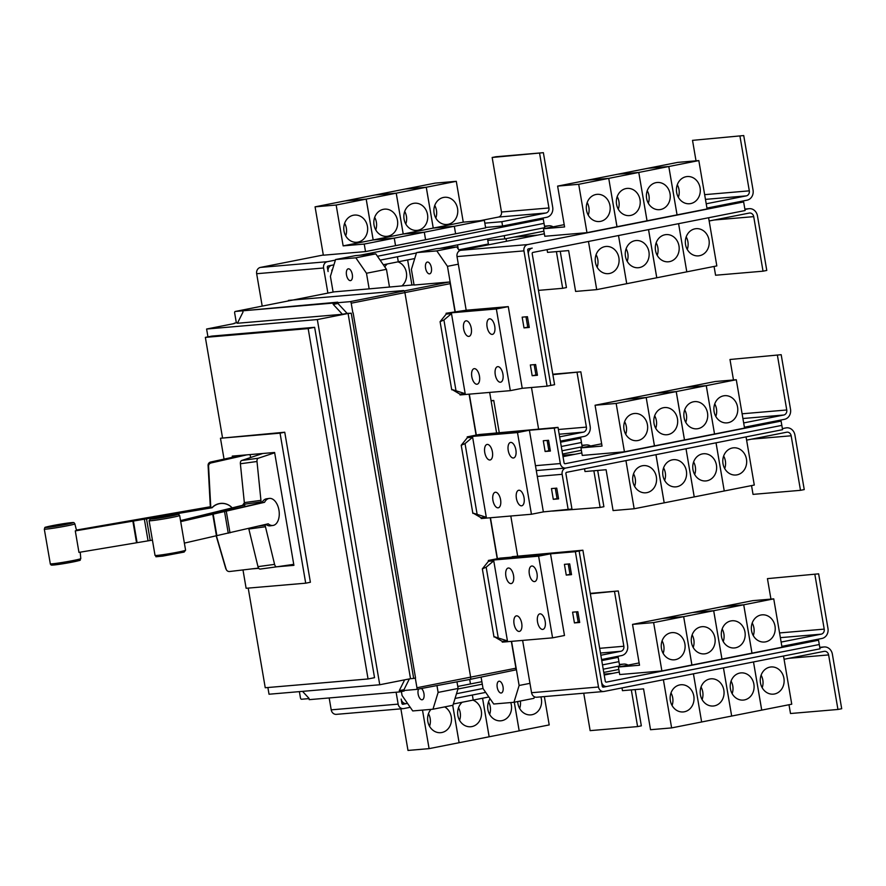 <?xml version="1.0" encoding="UTF-8"?>
<svg xmlns="http://www.w3.org/2000/svg" width="886" height="886" viewBox="0 0 886 886"><rect width="100%" height="100%" fill="white"/><g stroke="black" fill="none" stroke-linecap="round" stroke-linejoin="round"><path stroke-width="1.33" d="M76.44 530.072L210.491 506.726M241.435 455.315L210.635 462.038A3.278 3.267 151.9 0 0 208.088 465.416L210.192 504.411A13.866 13.844 151.9 0 0 210.37 506.006L210.525 506.881L76.473 530.227M212.153 507.733L75.288 530.891A16.037 0.742 -9.7 0 0 76.251 530.57L212.075 507.589A13.644 13.622 -28.1 0 1 232.099 507.8A13.644 13.622 -28.1 0 0 212.153 507.733L212.075 507.589M75.288 530.891L78.954 552.388L151.572 540.261M210.525 506.881L210.68 507.833M184.93 542.985L268.236 523.803A13.644 8.029 -97.8 0 0 272.943 525.453A13.644 8.029 -97.8 0 0 273.397 525.376A13.644 8.029 -97.8 0 0 279.001 510.469A13.644 8.029 -97.8 0 0 269.255 498.419A13.644 8.029 -97.8 0 0 268.801 498.508A13.644 8.029 -97.8 0 0 264.56 502.307L181.198 521.511M181.143 521.256L261.935 502.661A13.644 8.029 -97.8 0 1 266.177 498.862A13.644 8.029 -97.8 0 1 266.631 498.774L269.255 498.419M180.954 520.503L242.698 505.286A13.644 8.029 82.2 0 1 244.37 502.96M262.732 453.499L241.668 460.487A3.278 1.927 82.2 0 0 240.383 463.766L244.337 502.617A13.866 8.162 82.2 0 0 244.547 504.2L244.702 505.075L181.021 520.758M244.702 505.075L244.979 506.692M216.106 535.598L225.675 568.28A3.278 3.267 151.9 0 0 225.93 568.912L226.406 569.809A3.278 3.267 -28.1 0 1 226.151 569.177L216.306 535.543M258.579 568.092L229.673 571.503A3.278 3.267 -28.1 0 1 226.406 569.809M211.001 507.778L210.846 506.892A13.866 13.844 -28.1 0 1 210.669 505.308L208.575 466.302A3.278 3.267 -28.1 0 1 211.123 462.935L246.895 454.85M270.773 525.73A13.644 8.029 -97.8 0 1 270.319 525.819A13.644 8.029 -97.8 0 1 265.855 524.368M264.56 502.307L261.935 502.661M261.304 502.816L261.16 501.941A13.866 8.162 -97.8 0 1 260.938 500.357L256.995 461.495A3.278 1.927 -97.8 0 1 258.28 458.228L274.671 452.79M244.691 505.02L242.698 505.286M293.742 564.349L276.831 566.796A3.278 1.927 -97.8 0 1 276.82 566.807A3.278 1.927 -97.8 0 1 274.582 564.371L265.457 526.749A13.866 8.162 -97.8 0 1 265.135 525.188L265.025 524.567M248.711 528.433A13.866 8.162 82.2 0 0 248.844 529.008L257.97 566.641A3.278 1.927 82.2 0 0 260.218 569.067A3.278 1.927 82.2 0 0 260.229 569.067L276.82 566.807L260.218 569.067M250.107 454.573L250.605 457.519M285.846 565.49L293.82 564.814M258.756 568.336L252.089 568.856M232.442 457.11L232.265 456.102L274.616 452.48L293.908 565.334L277.052 566.774M242.986 569.931L246.12 588.282L305.703 583.187L280.054 433.154L220.47 438.249L224.025 459.014M781.862 646.37L821.931 638.463A8.727 7.642 85.1 0 0 827.967 628.384L818.642 573.84L767.442 578.636L770.942 599.102M818.642 573.84L767.442 578.636M814.887 574.582L824.213 629.126A4.364 3.821 -94.9 0 1 821.2 634.166L781.131 642.073M663.16 653.403A13.644 11.928 85.1 0 0 662.086 640.844M670.879 632.781A13.644 11.928 -94.9 0 1 672.009 632.626A13.644 11.928 -94.9 0 1 684.989 644.554A13.644 11.928 -94.9 0 1 675.464 659.649A13.644 11.928 -94.9 0 1 674.335 659.815A13.644 11.928 -94.9 0 1 661.355 647.887A13.644 11.928 -94.9 0 1 670.879 632.781M743.708 604.795L751.97 653.159L721.957 659.084L713.695 610.72L692.608 612.525L722.611 606.6L743.708 604.795L713.695 610.72L692.575 612.525L632.526 624.386L639.515 665.231L618.417 667.025L639.116 662.938M662.54 618.461L683.638 616.656L653.624 622.581L632.526 624.386M693.206 647.467A13.644 11.928 85.1 0 0 692.132 634.908M700.915 626.856A13.644 11.928 -94.9 0 1 702.044 626.69A13.644 11.928 -94.9 0 1 715.035 638.618A13.644 11.928 -94.9 0 1 705.511 653.724A13.644 11.928 -94.9 0 1 704.37 653.879A13.644 11.928 -94.9 0 1 691.39 641.962A13.644 11.928 -94.9 0 1 700.915 626.856M721.957 659.084L713.673 610.731L683.66 616.656L662.562 618.45M723.242 641.542A13.644 11.928 85.1 0 0 722.168 628.982M730.95 620.92A13.644 11.928 -94.9 0 1 732.08 620.765A13.644 11.928 -94.9 0 1 745.071 632.693A13.644 11.928 -94.9 0 1 735.546 647.799A13.644 11.928 -94.9 0 1 734.405 647.954A13.644 11.928 -94.9 0 1 721.425 636.026A13.644 11.928 -94.9 0 1 730.95 620.92M753.277 635.605A13.644 11.928 85.1 0 0 752.203 623.046M760.985 614.995A13.644 11.928 -94.9 0 1 762.126 614.84A13.644 11.928 -94.9 0 1 775.106 626.756A13.644 11.928 -94.9 0 1 765.582 641.863A13.644 11.928 -94.9 0 1 764.441 642.018A13.644 11.928 -94.9 0 1 751.461 630.101A13.644 11.928 -94.9 0 1 760.985 614.995M773.744 598.87L752.657 600.664L722.644 606.6L743.731 604.795L773.744 598.87L782.006 647.234L751.992 653.159L743.731 604.795M744.927 209.484L748.482 208.775A8.727 7.642 -94.9 0 1 749.213 208.675A8.727 7.642 -94.9 0 1 757.464 215.896L766.778 270.44L763.034 271.182L753.709 216.638A4.364 3.821 85.1 0 0 749.224 213.072L709.154 220.991M714.072 266.453L715.578 275.236L763.034 271.182M609.457 273.497A13.644 11.928 -94.9 0 1 608.328 273.652A13.644 11.928 -94.9 0 1 595.348 261.724A13.644 11.928 -94.9 0 1 604.872 246.629A13.644 11.928 -94.9 0 1 606.002 246.463A13.644 11.928 -94.9 0 1 618.982 258.391A13.644 11.928 -94.9 0 1 609.457 273.497M597.153 267.24A13.644 11.928 85.1 0 0 596.079 254.681M547.072 249.63L547.548 252.388L568.635 250.583L575.612 291.428L596.71 289.622L656.759 277.772L716.829 265.911L708.601 217.746M639.504 267.561A13.644 11.928 -94.9 0 1 638.363 267.727A13.644 11.928 -94.9 0 1 625.383 255.799A13.644 11.928 -94.9 0 1 634.908 240.693A13.644 11.928 -94.9 0 1 636.037 240.538A13.644 11.928 -94.9 0 1 649.028 252.466A13.644 11.928 -94.9 0 1 639.504 267.561M627.199 261.315A13.644 11.928 85.1 0 0 626.125 248.756M626.723 283.697L618.506 235.532L626.723 283.697M669.539 261.636A13.644 11.928 -94.9 0 1 668.398 261.791A13.644 11.928 -94.9 0 1 655.418 249.863A13.644 11.928 -94.9 0 1 664.943 234.768A13.644 11.928 -94.9 0 1 666.073 234.602A13.644 11.928 -94.9 0 1 679.064 246.529A13.644 11.928 -94.9 0 1 669.539 261.636M657.235 255.378A13.644 11.928 85.1 0 0 656.161 242.819M699.575 255.7A13.644 11.928 -94.9 0 1 698.434 255.866A13.644 11.928 -94.9 0 1 685.454 243.938A13.644 11.928 -94.9 0 1 694.978 228.832A13.644 11.928 -94.9 0 1 696.119 228.677A13.644 11.928 -94.9 0 1 709.099 240.604A13.644 11.928 -94.9 0 1 699.575 255.7M687.27 249.453A13.644 11.928 85.1 0 0 686.196 236.894M686.794 271.836L678.587 223.671L686.794 271.836M305.703 583.187L310.388 582.257L284.749 432.224L280.054 433.154M220.47 438.249L284.749 432.224M819.838 647.766L823.404 647.057A8.727 7.642 -94.9 0 1 824.135 646.957A8.727 7.642 -94.9 0 1 832.375 654.178L841.7 708.722L837.946 709.464L828.62 654.92A4.364 3.821 85.1 0 0 824.135 651.354L784.066 659.273M788.994 704.735L790.5 713.518L837.946 709.464M684.38 711.779A13.644 11.928 -94.9 0 1 683.25 711.934A13.644 11.928 -94.9 0 1 670.259 700.018A13.644 11.928 -94.9 0 1 679.783 684.911A13.644 11.928 -94.9 0 1 680.924 684.756A13.644 11.928 -94.9 0 1 693.904 696.673A13.644 11.928 -94.9 0 1 684.38 711.779M672.075 705.522A13.644 11.928 85.1 0 0 671.001 692.963M621.994 687.913L622.459 690.67L643.557 688.876L650.534 729.71L671.621 727.904L731.67 716.054L791.752 704.193L783.512 656.028M714.415 705.854A13.644 11.928 -94.9 0 1 713.285 706.009A13.644 11.928 -94.9 0 1 700.294 694.081A13.644 11.928 -94.9 0 1 709.819 678.986A13.644 11.928 -94.9 0 1 710.96 678.82A13.644 11.928 -94.9 0 1 723.94 690.748A13.644 11.928 -94.9 0 1 714.415 705.854M702.111 699.597A13.644 11.928 85.1 0 0 701.036 687.038M701.634 721.979L693.428 673.814L701.634 721.979M744.45 699.918A13.644 11.928 -94.9 0 1 743.321 700.084A13.644 11.928 -94.9 0 1 730.341 688.156A13.644 11.928 -94.9 0 1 739.865 673.05A13.644 11.928 -94.9 0 1 740.995 672.895A13.644 11.928 -94.9 0 1 753.975 684.823A13.644 11.928 -94.9 0 1 744.45 699.918M732.146 693.672A13.644 11.928 85.1 0 0 731.072 681.101M723.441 667.889L731.67 716.054L723.463 667.878M774.486 693.993A13.644 11.928 -94.9 0 1 773.356 694.148A13.644 11.928 -94.9 0 1 760.376 682.22A13.644 11.928 -94.9 0 1 769.901 667.125A13.644 11.928 -94.9 0 1 771.03 666.959A13.644 11.928 -94.9 0 1 784.01 678.886A13.644 11.928 -94.9 0 1 774.486 693.993M762.182 687.735A13.644 11.928 85.1 0 0 761.107 675.176M721.935 659.095L691.922 665.021L683.66 616.656L691.9 665.021L661.886 670.946L653.624 622.581M618.417 667.025L619.702 674.556L661.886 670.946M582.888 550.206L605.282 681.223A1.096 0.952 85.1 0 0 606.401 682.109L818.553 640.224L819.295 644.521L607.143 686.406A5.46 4.773 -94.9 0 1 606.688 686.473A5.46 4.773 -94.9 0 1 601.528 681.954L579.134 550.948L582.888 550.206L512.174 556.674L579.134 550.948M744.406 427.229L784.475 419.322A8.727 7.642 85.1 0 0 790.511 409.243L781.186 354.699L729.986 359.495L733.475 379.961M781.186 354.699L729.986 359.495M777.432 355.441L786.757 409.985A4.364 3.821 -94.9 0 1 783.745 415.025L743.675 422.932M625.704 434.262A13.644 11.928 85.1 0 0 624.63 421.703M633.412 413.64A13.644 11.928 -94.9 0 1 634.553 413.485A13.644 11.928 -94.9 0 1 647.533 425.413A13.644 11.928 -94.9 0 1 638.009 440.508A13.644 11.928 -94.9 0 1 636.879 440.674A13.644 11.928 -94.9 0 1 623.899 428.746A13.644 11.928 -94.9 0 1 633.412 413.64M736.288 379.729L744.55 428.093L714.537 434.018L706.275 385.654L685.177 387.459L706.253 385.654L736.288 379.729L715.19 381.523L655.142 393.384L676.206 391.59L646.193 397.515L625.084 399.32L595.071 405.245L602.048 446.079L580.961 447.884L601.66 443.797M676.206 391.59L684.479 439.943L654.466 445.88L646.193 397.515L616.158 403.44L595.071 405.245M655.74 428.326A13.644 11.928 85.1 0 0 654.665 415.767M663.459 407.715A13.644 11.928 -94.9 0 1 664.589 407.549A13.644 11.928 -94.9 0 1 677.568 419.477A13.644 11.928 -94.9 0 1 668.044 434.583A13.644 11.928 -94.9 0 1 666.914 434.738A13.644 11.928 -94.9 0 1 653.934 422.81A13.644 11.928 -94.9 0 1 663.459 407.715M714.537 434.018L706.253 385.654L676.24 391.579L655.142 393.384L625.106 399.309L646.193 397.515L654.444 445.88L624.431 451.805L616.158 403.44M685.775 422.4A13.644 11.928 85.1 0 0 684.701 409.841M693.494 401.779A13.644 11.928 -94.9 0 1 694.624 401.624A13.644 11.928 -94.9 0 1 707.604 413.552A13.644 11.928 -94.9 0 1 698.079 428.647A13.644 11.928 -94.9 0 1 696.95 428.813A13.644 11.928 -94.9 0 1 683.97 416.885A13.644 11.928 -94.9 0 1 693.494 401.779M715.822 416.464A13.644 11.928 85.1 0 0 714.747 403.905M723.53 395.854A13.644 11.928 -94.9 0 1 724.659 395.688A13.644 11.928 -94.9 0 1 737.65 407.615A13.644 11.928 -94.9 0 1 728.126 422.722A13.644 11.928 -94.9 0 1 726.985 422.877A13.644 11.928 -94.9 0 1 714.005 410.96A13.644 11.928 -94.9 0 1 723.53 395.854M782.371 428.625L785.948 427.916A8.727 7.642 -94.9 0 1 786.668 427.816A8.727 7.642 -94.9 0 1 794.919 435.037L804.244 489.581L800.49 490.323L791.165 435.779A4.364 3.821 85.1 0 0 786.679 432.213L746.61 440.132M751.538 485.594L753.034 494.377L800.49 490.323M646.924 492.638A13.644 11.928 -94.9 0 1 645.783 492.793A13.644 11.928 -94.9 0 1 632.803 480.876A13.644 11.928 -94.9 0 1 642.328 465.77A13.644 11.928 -94.9 0 1 643.457 465.604A13.644 11.928 -94.9 0 1 656.448 477.532A13.644 11.928 -94.9 0 1 646.924 492.638M634.62 486.381A13.644 11.928 85.1 0 0 633.545 473.822M584.527 468.772L585.004 471.529L606.09 469.724L613.079 510.569L634.166 508.763L664.201 502.838L754.285 485.052L746.056 436.887M676.959 486.713A13.644 11.928 -94.9 0 1 675.819 486.868A13.644 11.928 -94.9 0 1 662.839 474.94A13.644 11.928 -94.9 0 1 672.363 459.834A13.644 11.928 -94.9 0 1 673.504 459.679A13.644 11.928 -94.9 0 1 686.484 471.607A13.644 11.928 -94.9 0 1 676.959 486.713M664.655 480.456A13.644 11.928 85.1 0 0 663.581 467.897M706.995 480.777A13.644 11.928 -94.9 0 1 705.865 480.932A13.644 11.928 -94.9 0 1 692.874 469.015A13.644 11.928 -94.9 0 1 702.399 453.909A13.644 11.928 -94.9 0 1 703.539 453.754A13.644 11.928 -94.9 0 1 716.519 465.671A13.644 11.928 -94.9 0 1 706.995 480.777M694.69 474.519A13.644 11.928 85.1 0 0 693.616 461.96M737.03 474.852A13.644 11.928 -94.9 0 1 735.901 475.007A13.644 11.928 -94.9 0 1 722.91 463.079A13.644 11.928 -94.9 0 1 732.434 447.973A13.644 11.928 -94.9 0 1 733.575 447.818A13.644 11.928 -94.9 0 1 746.555 459.745A13.644 11.928 -94.9 0 1 737.03 474.852M724.726 468.594A13.644 11.928 85.1 0 0 723.652 456.035M716.021 442.812L724.25 490.977L716.043 442.812M596.71 289.622L588.47 241.457M648.519 229.607L656.759 277.772M656.781 277.761L648.552 229.596M743.631 201.942L527.724 244.569A5.46 4.773 85.1 0 0 523.947 250.871L547.072 386.152L550.826 385.41L527.702 250.129A1.096 0.952 -94.9 0 1 528.455 248.866L532.22 248.124A5.46 4.773 85.1 0 0 528.455 254.426L550.848 385.432L554.592 384.69L532.198 253.684A1.096 0.952 -94.9 0 1 532.951 252.421L745.115 210.536L743.631 201.942L733.885 202.772L747.02 200.181A8.727 7.642 85.1 0 0 753.056 190.102L743.731 135.558L692.52 140.353L696.019 160.82M743.731 135.558L692.52 140.353M739.976 136.3L749.301 190.844A4.364 3.821 -94.9 0 1 746.278 195.884L706.208 203.791M588.249 215.121A13.644 11.928 85.1 0 0 587.174 202.562M595.957 194.499A13.644 11.928 -94.9 0 1 597.098 194.344A13.644 11.928 -94.9 0 1 610.077 206.272A13.644 11.928 -94.9 0 1 600.553 221.367A13.644 11.928 -94.9 0 1 599.423 221.533A13.644 11.928 -94.9 0 1 586.432 209.605A13.644 11.928 -94.9 0 1 595.957 194.499M668.786 166.513L677.059 214.877L668.808 166.513L698.821 160.587L677.735 162.382L647.721 168.307L668.786 166.513L638.773 172.438L617.664 174.243L557.615 186.104L564.592 226.938L543.506 228.743L564.205 224.656M698.821 160.587L707.094 208.941L647.046 220.802L638.773 172.438L608.737 178.374L587.651 180.168L608.715 178.374L578.702 184.299L557.615 186.104M618.284 209.185A13.644 11.928 85.1 0 0 617.21 196.626M625.992 188.574A13.644 11.928 -94.9 0 1 627.133 188.408A13.644 11.928 -94.9 0 1 640.113 200.336A13.644 11.928 -94.9 0 1 630.588 215.442A13.644 11.928 -94.9 0 1 629.459 215.597A13.644 11.928 -94.9 0 1 616.468 203.669A13.644 11.928 -94.9 0 1 625.992 188.574M648.319 203.259A13.644 11.928 85.1 0 0 647.245 190.7M656.028 182.638A13.644 11.928 -94.9 0 1 657.168 182.483A13.644 11.928 -94.9 0 1 670.148 194.411A13.644 11.928 -94.9 0 1 660.624 209.506A13.644 11.928 -94.9 0 1 659.494 209.672A13.644 11.928 -94.9 0 1 646.514 197.744A13.644 11.928 -94.9 0 1 656.028 182.638M647.699 168.318L617.686 174.243L638.773 172.438L647.024 220.802L617.01 226.727L608.737 178.374L616.977 226.738L586.964 232.664L578.702 184.299M678.355 197.323A13.644 11.928 85.1 0 0 677.281 184.764M686.074 176.713A13.644 11.928 -94.9 0 1 687.204 176.547A13.644 11.928 -94.9 0 1 700.184 188.474A13.644 11.928 -94.9 0 1 690.659 203.581A13.644 11.928 -94.9 0 1 689.529 203.736A13.644 11.928 -94.9 0 1 676.55 191.808A13.644 11.928 -94.9 0 1 686.074 176.713M668.808 166.513L647.721 168.307M248.213 588.105L265.246 687.746L368.055 678.964L308.173 328.595L205.353 337.378L222.53 437.839M671.621 727.904L663.392 679.739M761.738 710.118L753.499 661.953L761.705 710.118M604.23 675.043L619.281 672.064M808.807 641.054L818.553 640.224M580.961 447.884L582.246 455.415L624.431 451.805M714.515 434.018L684.501 439.943L676.24 391.579M655.939 454.673L664.179 502.838M634.166 508.763L625.937 460.598M694.236 496.902L686.008 448.737L694.214 496.913M664.201 502.838L655.972 454.673M543.284 440.752L548.556 440.298L550.394 451.052L545.123 451.495L543.284 440.752M547.116 440.42L548.877 450.752L545.123 451.495M548.877 450.752L550.328 450.631M551.469 488.574L556.74 488.131L558.579 498.873L553.296 499.327L551.469 488.574M555.289 488.252L557.05 498.585L553.296 499.327M557.05 498.585L558.501 498.464M733.885 202.772L706.95 208.088M543.506 228.743L544.79 236.274L586.964 232.664M537.381 374.867L535.93 374.988L534.158 364.655M529.197 327.034L527.746 327.167L525.985 316.823M571.459 574.228L570.008 574.35L568.236 564.017M579.632 622.061L578.181 622.182L576.409 611.849M368.055 678.964L374.534 677.679L314.641 327.311L308.173 328.595M205.353 337.378L211.82 336.104L314.641 327.311M452.104 389.552L465.183 393.683L459.912 394.137L452.104 389.552M451.495 313.633L443.919 320.001L440.087 321.684L446.223 314.087L451.495 313.633L465.183 393.683M473.235 513.149L486.303 517.28L481.032 517.734L473.235 513.149M472.626 437.23L465.039 443.598L461.218 445.281L467.354 437.684L472.626 437.23L486.303 517.28M494.355 636.746L507.434 640.877L502.163 641.331L494.355 636.746M493.757 560.827L486.17 567.195L482.338 568.878L488.474 561.281L493.757 560.827L507.434 640.877M819.284 644.521L820.015 648.818L604.108 691.445A5.46 4.773 -94.9 0 1 603.654 691.512A5.46 4.773 -94.9 0 1 598.504 687.004L575.379 551.712L579.123 550.97L602.247 686.262A1.096 0.952 85.1 0 0 603.377 687.148L607.032 686.428M508.686 557.394L579.123 550.97M781.829 425.38L565.933 468.007A5.46 4.773 -94.9 0 1 565.478 468.074A5.46 4.773 -94.9 0 1 560.317 463.555L554.259 428.115L558.014 427.373L564.072 462.813A1.096 0.952 85.1 0 0 565.19 463.71L781.098 421.083L781.829 425.38L782.559 429.677L566.652 472.304A1.096 0.952 -94.9 0 0 565.899 473.567L571.957 509.007L543.362 511.898L535.465 465.682L560.317 463.555M563.02 456.644L581.825 452.923M771.341 421.913L781.098 421.083M487.544 433.797L558.014 427.373M565.844 468.018A5.46 4.773 85.1 0 0 562.145 474.309L568.203 509.749M481.032 517.734L481.176 518.543L531.445 514.245L517.49 432.567L529.396 430.219L535.465 465.682M529.407 430.242L554.259 428.115M544.369 233.782L460.786 250.284A5.46 4.773 85.1 0 0 457.021 256.586L466.18 310.222L508.276 306.622L522.231 388.301L547.072 386.152M530.337 364.977L535.609 364.534L537.448 375.276L532.176 375.73L530.337 364.977M535.93 374.988L532.176 375.73M522.164 317.155L527.436 316.701L529.274 327.455L524.003 327.898L522.164 317.155M527.746 327.167L524.003 327.898M564.415 564.349L569.687 563.895L571.525 574.649L566.254 575.092L564.415 564.349M570.008 574.35L566.254 575.092M572.589 612.171L577.86 611.728L579.699 622.47L574.427 622.924L572.589 612.171M578.181 622.182L574.427 622.924M603.654 691.512L536.717 697.238A5.46 4.773 -94.9 0 1 531.567 692.719L522.618 640.401M601.572 659.538L621.573 655.585A8.727 7.642 85.1 0 0 627.609 645.506L618.284 590.962L590.331 593.775M618.284 590.962L590.264 593.365M614.541 591.704L623.855 646.248A4.364 3.821 -94.9 0 1 620.842 651.288L600.841 655.241M560.229 251.303L566.431 287.562L562.676 288.304L556.408 251.635M538.478 290.375L562.676 288.304M543.915 231.18L504.787 238.91L504.234 235.665M487.776 240.361L504.787 238.91M506.482 241.269L506.039 238.655M383.306 264.748L414.737 258.546M397.969 261.857A13.644 11.928 -94.9 0 1 406.408 272.633A13.644 11.928 -94.9 0 1 401.934 285.868M384.801 266.919A13.644 11.928 -94.9 0 1 387.271 263.962M407.626 259.941L411.912 285.015L407.649 259.941M467.697 248.08L467.841 248.9M458.782 249.841L488.396 243.993L487.544 238.954M333.247 304.407L333.025 303.09L242.764 310.809L242.986 312.116L237.415 323.257L342.417 314.286L333.247 304.407L337.943 303.477L347.102 313.356L342.417 314.286M267.882 687.525L269.034 694.225L379.751 684.756L317.332 319.558L206.604 329.027L234.258 323.567M206.604 329.027L207.944 336.868M379.751 684.756L410.517 678.687L348.087 313.489L317.332 319.558M410.517 678.687L413.684 678.421L351.255 313.212L348.087 313.489M347.102 313.356L351.255 313.212M413.684 678.421L415.556 678.045L353.126 312.847M302.525 691.357L309.004 698.345L309.225 699.652L399.497 691.944L399.265 690.626L404.658 679.839M500.435 382.231A7.919 3.821 78.8 0 1 495.307 374.966A7.919 3.821 78.8 0 1 497.567 366.671A7.919 3.821 78.8 0 1 497.766 366.649A7.919 3.821 78.8 0 1 502.883 373.903A7.919 3.821 78.8 0 1 500.634 382.198A7.919 3.821 78.8 0 1 500.435 382.231M492.251 334.399A7.919 3.821 78.8 0 1 487.134 327.144A7.919 3.821 78.8 0 1 489.393 318.849A7.919 3.821 78.8 0 1 489.593 318.816A7.919 3.821 78.8 0 1 494.709 326.081A7.919 3.821 78.8 0 1 492.45 334.376A7.919 3.821 78.8 0 1 492.251 334.399M476.967 384.236A7.919 3.821 78.8 0 1 471.85 376.971A7.919 3.821 78.8 0 1 474.099 368.676A7.919 3.821 78.8 0 1 474.298 368.654A7.919 3.821 78.8 0 1 479.426 375.908A7.919 3.821 78.8 0 1 477.166 384.203A7.919 3.821 78.8 0 1 476.967 384.236M468.794 336.403A7.919 3.821 78.8 0 1 463.677 329.149A7.919 3.821 78.8 0 1 465.925 320.854A7.919 3.821 78.8 0 1 466.125 320.821A7.919 3.821 78.8 0 1 471.241 328.086A7.919 3.821 78.8 0 1 468.993 336.381A7.919 3.821 78.8 0 1 468.794 336.403M521.555 505.828A7.919 3.821 78.8 0 1 516.438 498.563A7.919 3.821 78.8 0 1 518.687 490.268A7.919 3.821 78.8 0 1 518.897 490.246A7.919 3.821 78.8 0 1 524.014 497.5A7.919 3.821 78.8 0 1 521.754 505.795A7.919 3.821 78.8 0 1 521.555 505.828M513.382 457.996A7.919 3.821 78.8 0 1 508.265 450.741A7.919 3.821 78.8 0 1 510.513 442.446A7.919 3.821 78.8 0 1 510.713 442.413A7.919 3.821 78.8 0 1 515.84 449.678A7.919 3.821 78.8 0 1 513.581 457.973A7.919 3.821 78.8 0 1 513.382 457.996M498.098 507.833A7.919 3.821 78.8 0 1 492.97 500.568A7.919 3.821 78.8 0 1 495.23 492.273A7.919 3.821 78.8 0 1 495.429 492.251A7.919 3.821 78.8 0 1 500.546 499.505A7.919 3.821 78.8 0 1 498.297 507.8A7.919 3.821 78.8 0 1 498.098 507.833M489.914 460A7.919 3.821 78.8 0 1 484.797 452.746A7.919 3.821 78.8 0 1 487.056 444.451A7.919 3.821 78.8 0 1 487.256 444.418A7.919 3.821 78.8 0 1 492.372 451.683A7.919 3.821 78.8 0 1 490.124 459.978A7.919 3.821 78.8 0 1 489.914 460M542.686 629.425A7.919 3.821 78.8 0 1 537.569 622.16A7.919 3.821 78.8 0 1 539.818 613.865A7.919 3.821 78.8 0 1 540.017 613.843A7.919 3.821 78.8 0 1 545.134 621.097A7.919 3.821 78.8 0 1 542.885 629.392A7.919 3.821 78.8 0 1 542.686 629.425M534.513 581.593A7.919 3.821 78.8 0 1 529.385 574.338A7.919 3.821 78.8 0 1 531.644 566.043A7.919 3.821 78.8 0 1 531.844 566.01A7.919 3.821 78.8 0 1 536.96 573.275A7.919 3.821 78.8 0 1 534.712 581.57A7.919 3.821 78.8 0 1 534.513 581.593M519.218 631.43A7.919 3.821 78.8 0 1 514.101 624.165A7.919 3.821 78.8 0 1 516.361 615.87A7.919 3.821 78.8 0 1 516.56 615.848A7.919 3.821 78.8 0 1 521.677 623.102A7.919 3.821 78.8 0 1 519.418 631.397A7.919 3.821 78.8 0 1 519.218 631.43M511.045 583.597A7.919 3.821 78.8 0 1 505.928 576.343A7.919 3.821 78.8 0 1 508.176 568.048A7.919 3.821 78.8 0 1 508.376 568.015A7.919 3.821 78.8 0 1 513.503 575.28A7.919 3.821 78.8 0 1 511.244 583.575A7.919 3.821 78.8 0 1 511.045 583.597M502.163 641.331L502.307 642.14L552.576 637.842L538.61 556.164L550.527 553.816L575.379 551.712M531.445 514.245L543.362 511.898M459.912 394.137L460.044 394.946L510.325 390.648L522.231 388.301M510.325 390.648L496.359 308.97L508.276 306.622M552.576 637.842L564.482 635.495L550.527 553.839M481.873 681.699L470.455 683.948L469.713 679.462L470.455 683.948L457.763 686.462M635.14 689.585L641.342 725.844L637.588 726.586L631.319 689.917M583.741 693.217L590.142 730.64L637.588 726.586M619.48 664.888L623.046 664.19A8.727 7.642 -94.9 0 1 623.777 664.09A8.727 7.642 -94.9 0 1 628.03 665.131M618.838 669.462L603.776 672.441M444.661 706.895A13.644 11.928 -94.9 0 1 451.395 721.082A13.644 11.928 -94.9 0 1 441.837 732.512A13.644 11.928 -94.9 0 1 440.707 732.678A13.644 11.928 -94.9 0 1 428.791 724.726A13.644 11.928 -94.9 0 1 430.961 709.376M429.533 726.265A13.644 11.928 85.1 0 0 428.459 713.695M452.702 705.311L459.103 742.712L429.09 748.637L422.5 710.107M400.882 708.844L407.992 750.442L429.09 748.637M453.344 703.993L488.862 696.983M472.88 700.139A13.644 11.928 -94.9 0 1 481.519 714.05A13.644 11.928 -94.9 0 1 471.884 726.586A13.644 11.928 -94.9 0 1 470.743 726.741A13.644 11.928 -94.9 0 1 458.494 717.948A13.644 11.928 -94.9 0 1 462.193 702.244M459.579 720.329A13.644 11.928 85.1 0 0 458.505 707.77M482.549 698.234L489.138 736.787L459.125 742.712L452.724 705.311M473.213 700.073L472.371 695.023L473.213 700.073M510.746 702.554A13.644 11.928 -94.9 0 1 501.919 720.65A13.644 11.928 -94.9 0 1 500.778 720.816A13.644 11.928 -94.9 0 1 489.194 713.607A13.644 11.928 -94.9 0 1 490.08 698.755M489.615 714.404A13.644 11.928 85.1 0 0 488.54 701.845M514.279 702.221L519.174 730.85L489.161 736.787L482.571 698.223M540.87 696.883A13.644 11.928 -94.9 0 1 531.954 714.725A13.644 11.928 -94.9 0 1 530.814 714.88A13.644 11.928 -94.9 0 1 517.723 701.546M519.65 708.468A13.644 11.928 85.1 0 0 520.326 701.025M544.358 696.584L549.209 724.925L519.196 730.85L514.301 702.221M439.7 248.401L544.757 227.658L543.273 219.064L533.527 219.894L546.662 217.303A8.727 7.642 85.1 0 0 552.698 207.224L543.373 152.68L495.916 156.744L492.162 157.475L501.487 212.02A4.364 3.821 -94.9 0 1 498.475 217.059L479.858 220.736M543.373 152.68L492.162 157.475M539.618 153.422L548.943 207.966A4.364 3.821 -94.9 0 1 545.92 213.005L501.841 221.71L484.841 223.161M358.01 242.099A13.644 11.928 -94.9 0 1 356.881 242.266A13.644 11.928 -94.9 0 1 343.901 230.338A13.644 11.928 -94.9 0 1 353.425 215.232A13.644 11.928 -94.9 0 1 354.555 215.076A13.644 11.928 -94.9 0 1 367.535 227.004A13.644 11.928 -94.9 0 1 358.01 242.099M345.706 235.853A13.644 11.928 85.1 0 0 344.632 223.294M336.159 205.031L366.173 199.106L373.161 239.951L394.248 238.146L364.235 244.071L343.148 245.876L336.159 205.031L315.073 206.837L345.086 200.912L366.173 199.106L396.219 193.181L403.196 234.015L424.283 232.21L394.27 238.135L373.183 239.94L366.206 199.106L345.108 200.9L375.121 194.975L396.219 193.181M343.148 245.876L403.196 234.015M388.046 236.174A13.644 11.928 -94.9 0 1 386.916 236.329A13.644 11.928 -94.9 0 1 373.936 224.402A13.644 11.928 -94.9 0 1 383.461 209.306A13.644 11.928 -94.9 0 1 384.59 209.14A13.644 11.928 -94.9 0 1 397.57 221.068A13.644 11.928 -94.9 0 1 388.046 236.174M375.742 229.917A13.644 11.928 85.1 0 0 374.678 217.358M418.092 230.238A13.644 11.928 -94.9 0 1 416.952 230.404A13.644 11.928 -94.9 0 1 403.972 218.477A13.644 11.928 -94.9 0 1 413.496 203.37A13.644 11.928 -94.9 0 1 414.626 203.215A13.644 11.928 -94.9 0 1 427.617 215.143A13.644 11.928 -94.9 0 1 418.092 230.238M405.788 223.992A13.644 11.928 85.1 0 0 404.714 211.433M396.241 193.17L426.255 187.245L433.232 228.09L454.319 226.284L424.305 232.21L403.219 234.015L396.241 193.17L375.143 194.975L405.157 189.05L426.255 187.245L456.29 181.32L463.267 222.153L484.354 220.348L454.352 226.284L433.254 228.079L426.277 187.245L405.19 189.039L435.203 183.114L456.29 181.32M403.219 234.015L463.267 222.153M448.128 224.313A13.644 11.928 -94.9 0 1 446.987 224.468A13.644 11.928 -94.9 0 1 434.007 212.551A13.644 11.928 -94.9 0 1 443.532 197.445A13.644 11.928 -94.9 0 1 444.661 197.279A13.644 11.928 -94.9 0 1 457.652 209.207A13.644 11.928 -94.9 0 1 448.128 224.313M435.823 218.056A13.644 11.928 85.1 0 0 434.749 205.497M544.569 226.606L548.135 225.908A8.727 7.642 -94.9 0 1 548.855 225.797A8.727 7.642 -94.9 0 1 553.119 226.849M397.426 256.752L398.29 261.791M398.312 261.78L397.449 256.741M458.239 249.055L457.53 244.879L458.206 249.01M331.94 271.371L331.84 270.806A1.096 0.952 -94.9 0 1 332.494 269.577M333.025 303.09L337.721 302.17L337.943 303.477M234.203 323.224L236.34 322.825L234.69 313.157A1.639 0.786 78.8 0 1 235.155 311.484L337.721 302.17M236.34 322.825L237.692 322.714M409.354 678.92L403.961 689.707L404.182 691.014L399.497 691.944M403.961 689.707L399.265 690.626M337.81 302.702L350.147 301.65A1.639 0.786 78.8 0 1 351.21 303.2L352.872 312.869M415.301 678.1L416.941 687.746A1.639 0.786 78.8 0 1 416.464 689.419A1.639 0.786 78.8 0 1 416.431 689.419L404.094 690.482M416.509 689.408L469.957 679.407A2.182 1.052 -101.2 0 0 470.012 679.396A2.182 1.052 -101.2 0 0 470.643 677.17L404.913 292.624A2.182 1.052 -101.2 0 0 403.495 290.564L288.548 300.387A2.182 1.052 -101.2 0 0 288.504 300.398A2.182 1.052 -101.2 0 0 288.493 300.398A2.182 1.052 -101.2 0 0 288.426 300.409M496.359 308.97L446.09 313.267L446.223 314.087M517.49 432.567L467.21 436.864L467.354 437.684M538.61 556.164L488.341 560.461L488.474 561.281M488.341 560.461L500.247 558.114L550.527 553.816M467.21 436.864L479.127 434.517L529.396 430.219M446.09 313.267L466.18 310.222M457.94 688.987L482.305 684.18M601.76 660.591L618.195 657.346L618.937 661.643L602.491 664.899M608.449 658.187L618.195 657.346M407.516 703.384L406.785 703.539A5.46 4.773 -94.9 0 1 406.331 703.595A5.46 4.773 -94.9 0 1 401.17 699.087L401.89 703.384A1.096 0.952 85.1 0 0 403.019 704.281L406.674 703.55M483.036 688.477L456.489 693.716M501.841 221.71L502.583 226.008L485.572 227.458M533.527 219.894L502.583 226.008M315.073 206.837L323.346 255.201L365.519 251.591L364.235 244.071M394.248 238.146L395.533 245.666L365.519 251.591M454.319 226.284L455.603 233.804L425.59 239.729L424.305 232.21L425.568 239.741L395.555 245.666L394.27 238.135M484.354 220.348L485.65 227.879L455.603 233.804L454.352 226.284M380.138 260.163L416.442 252.997M544.015 223.361L377.436 256.253L544.004 223.361M333.944 264.836L331.862 265.246A5.46 4.773 85.1 0 0 328.097 271.548L327.344 267.251A1.096 0.952 -94.9 0 1 328.097 265.988L333.944 264.836M334.144 291.859L235.2 311.473A1.639 0.786 78.8 0 1 235.2 311.473L334.1 291.859A1.717 0.831 -101.2 0 0 334.066 291.871A1.717 0.831 -101.2 0 1 334.144 291.859L369.152 288.869L366.483 273.253L355.818 257.815L335.572 259.543L355.552 255.6L375.797 253.872L355.818 257.815M309.048 698.6L301.484 699.253A1.639 0.786 78.8 0 1 300.42 697.703L299.379 691.634M470.078 679.385L515.397 669.971A1.717 0.831 -101.2 0 0 515.442 669.96L470.023 679.396A2.182 1.052 -101.2 0 0 470.023 679.396L416.464 689.419M501.144 693.018A6.003 2.902 78.8 0 1 497.256 687.514A6.003 2.902 78.8 0 1 498.973 681.223A6.003 2.902 78.8 0 1 499.128 681.201A6.003 2.902 78.8 0 1 503.004 686.705A6.003 2.902 78.8 0 1 501.299 692.996A6.003 2.902 78.8 0 1 501.144 693.018M429.5 273.863A6.003 2.902 78.8 0 1 425.612 268.358A6.003 2.902 78.8 0 1 427.329 262.068A6.003 2.902 78.8 0 1 427.473 262.046A6.003 2.902 78.8 0 1 431.36 267.55A6.003 2.902 78.8 0 1 429.655 273.84A6.003 2.902 78.8 0 1 429.5 273.863M515.442 669.96A1.717 0.831 -101.2 0 0 515.929 668.199L511.344 641.364M497.223 558.712L490.224 517.778M476.092 435.115L469.093 394.181M454.961 311.518L450.199 283.653A1.717 0.831 -101.2 0 0 449.08 282.036L414.072 285.026L411.403 269.422L416.553 252.621L436.798 250.893L447.463 266.332L455.182 311.473M459.446 250.804L456.777 246.939L436.798 250.893M456.777 246.939L436.532 248.678L416.553 252.621M458.317 264.194L447.463 266.332M511.565 641.353L519.118 685.487L513.958 702.288L493.712 704.016L483.047 688.566L481.087 677.103M529.961 683.35L519.118 685.487M517.601 555.788L510.801 516.017M496.548 432.634L489.67 392.42M469.314 394.159L476.314 435.07M490.445 517.756L497.434 558.667M534.413 696.784L533.937 698.334L513.958 702.288M618.926 661.654L619.657 665.951L603.222 669.196M485.694 692.398L455.039 698.445M410.218 707.294L403.75 708.578A5.46 4.773 -94.9 0 1 403.296 708.634A5.46 4.773 -94.9 0 1 398.146 704.126L396.108 692.232M403.296 708.634L336.359 714.36A5.46 4.773 -94.9 0 1 331.209 709.852L329.171 697.947M323.312 255.002L260.429 267.417A5.46 4.773 85.1 0 0 256.663 273.719L262.156 305.869M335.395 260.107L327.366 261.691A5.46 4.773 85.1 0 0 323.589 267.993L327.875 293.033M543.273 219.064L360.292 255.19M414.039 284.838L369.152 288.869M597.685 470.444L603.887 506.703L600.132 507.445L593.864 470.776M552.609 511.078L600.132 507.445M581.382 450.321L562.566 454.031M421.459 688.488A6.003 2.902 78.8 0 1 424.095 694.845A6.003 2.902 78.8 0 1 422.212 699.763A6.003 2.902 78.8 0 1 422.057 699.785A6.003 2.902 78.8 0 1 418.546 695.754A6.003 2.902 78.8 0 1 418.635 689.009M348.386 268.801A6.003 2.902 78.8 0 1 352.274 274.317A6.003 2.902 78.8 0 1 350.557 280.607A6.003 2.902 78.8 0 1 350.413 280.629A6.003 2.902 78.8 0 1 346.526 275.125A6.003 2.902 78.8 0 1 348.231 268.823A6.003 2.902 78.8 0 1 348.386 268.801M432.977 709.21L452.956 705.267L458.106 688.466L438.127 692.409L432.977 709.21L412.732 710.937L402.067 695.488L401.391 691.567M389.475 286.942L386.462 269.311L366.483 273.253M386.462 269.311L375.797 253.872M436.964 685.587L438.127 692.409M458.106 688.466L456.977 681.843M560.362 441.139L584.118 436.444A8.727 7.642 85.1 0 0 590.154 426.365L580.828 371.821L552.875 374.634M580.828 371.821L552.809 374.224M577.074 372.563L586.399 427.107A4.364 3.821 -94.9 0 1 583.387 432.146L559.631 436.842M531.478 387.481L538.588 429.034M491.132 400.97L493.746 400.461L499.206 432.401M491.088 400.682L493.746 400.461M582.013 445.747L585.591 445.049A8.727 7.642 -94.9 0 1 586.31 444.938A8.727 7.642 -94.9 0 1 590.574 445.99M333.103 292.048L330.412 276.343L335.572 259.543M549.087 443.365L547.659 443.642M562.012 450.786L582.202 446.81L581.46 442.513M547.847 444.706L549.265 444.418M560.55 442.192L580.74 438.205L581.482 442.502L561.281 446.489M570.983 439.035L580.74 438.205M549.996 448.715L548.578 449.003M45.662 527.369A13.866 0.642 170.3 0 1 59.008 524.423A13.866 0.642 170.3 0 1 72.995 522.685A13.866 0.642 170.3 0 1 59.65 525.62A13.866 0.642 170.3 0 1 45.662 527.369M52.086 564.991A13.866 0.642 -9.7 0 0 66.073 563.241A13.866 0.642 -9.7 0 0 79.43 560.295M156.157 518.531A13.866 0.642 170.3 0 1 153.023 518.155A13.866 0.642 170.3 0 1 172.094 514.744A13.866 0.642 170.3 0 1 175.24 515.131A13.866 0.642 170.3 0 1 156.157 518.531M50.236 563.795A15.494 0.72 -9.7 0 0 50.236 563.806L50.236 563.806A15.494 0.72 -9.7 0 0 65.719 561.89A15.494 0.72 -9.7 0 0 80.781 558.579A15.494 0.72 -9.7 0 0 80.781 558.568L80.216 552.166M76.55 530.526L74.856 523.859A15.494 0.72 170.3 0 1 74.856 523.859A15.494 0.72 170.3 0 1 59.849 527.159A15.494 0.72 170.3 0 1 44.3 529.097A15.494 0.72 170.3 0 1 44.3 529.086A15.494 0.72 170.3 0 1 44.3 529.075M179.659 515.475A15.494 0.72 170.3 0 1 171.441 517.535A15.494 0.72 170.3 0 1 155.471 520.204A15.494 0.72 170.3 0 1 149.103 520.702L155.039 555.422A15.494 0.72 -9.7 0 0 161.407 554.913A15.494 0.72 -9.7 0 0 177.311 552.255A15.494 0.72 -9.7 0 0 185.584 550.195L179.659 515.475C176.414 514.079 183.657 513.758 172.15 514.744L150.554 518.831L149.103 520.702M145.614 518.986L145.459 518.055M146.157 518.908L145.991 517.956M146.544 518.997L150.221 540.482M144.385 519.34L148.062 540.837M133.376 520.924L137.053 542.42M132.834 521.012L136.51 542.509M226.307 511.377L229.983 532.874M224.579 511.743L228.256 533.239M213.149 513.935L216.826 535.432M212.718 514.035L216.394 535.521M205.74 515.419L205.641 514.866M207.058 515.109L206.881 514.057M207.258 515.065L207.069 514.002M226.151 569.177L225.675 568.28M210.846 506.892L210.37 506.006M210.669 505.308L210.192 504.411M208.575 466.302L208.088 465.416M211.123 462.935L210.635 462.038M256.995 461.495L240.383 463.766M258.28 458.228L241.668 460.487M260.938 500.357L244.337 502.617M261.16 501.941L244.547 504.2M265.135 525.188L258.712 526.062M265.457 526.749L248.844 529.008M274.582 564.371L257.97 566.641M821.2 634.166L780.378 637.654M824.213 629.126L779.569 632.936M714.016 220.027L753.709 216.638M788.928 658.309L828.62 654.92M819.771 647.367L823.404 647.057M783.745 415.025L742.911 418.513M786.757 409.985L742.114 413.795M751.472 439.168L791.165 435.779M786.668 427.816L785.948 427.916M744.86 209.085L748.482 208.775M746.278 195.884L705.455 199.372M749.301 190.844L704.647 194.654M455.947 390.394L443.919 320.001M477.078 513.991L465.039 443.598M498.198 637.577L486.17 567.195M562.145 474.309L537.293 476.435M527.724 244.569L460.786 250.284M523.947 250.871L457.021 256.586M531.567 692.719L598.504 687.004M620.842 651.288L600.464 653.037M623.855 646.248L599.656 648.319M513.659 237.16L537.724 235.1M619.414 664.5L623.046 664.19M604.064 674.113L612.636 673.382M545.92 213.005L498.475 217.059M548.943 207.966L501.487 212.02M544.502 226.218L548.135 225.908M515.929 668.199L416.941 687.746M450.199 283.653L351.21 303.2M449.08 282.036L350.147 301.65M331.209 709.852L398.146 704.126M323.589 267.993L256.663 273.719M327.366 261.691L260.429 267.417M562.787 455.293L575.169 454.241M583.387 432.146L559.188 434.218M586.399 427.107L558.379 429.5M581.947 445.359L585.591 445.049M80.781 558.579C78.765 561.115 85.222 559.299 65.896 563.274C47.689 566.021 52.052 565.168 50.369 564.149L44.3 529.086C46.316 526.55 39.859 528.366 59.185 524.39C77.392 521.644 73.029 522.496 74.712 523.515L74.856 523.859M155.039 555.422C158.206 557.006 151.606 557.072 162.537 556.153L184.133 552.067L185.584 550.195M272.943 525.453L270.319 525.819M819.76 647.334L824.135 646.957M744.86 209.052L749.213 208.675M602.513 686.827L606.688 686.473M451.727 389.785L440.087 321.684M472.858 513.382L461.218 445.281M493.989 636.979L482.338 568.878M536.296 470.566L565.478 468.074M619.403 664.456L623.777 664.09M544.502 226.174L548.855 225.797M402.155 703.96L406.331 703.595M581.947 445.315L586.31 444.938"/></g></svg>
